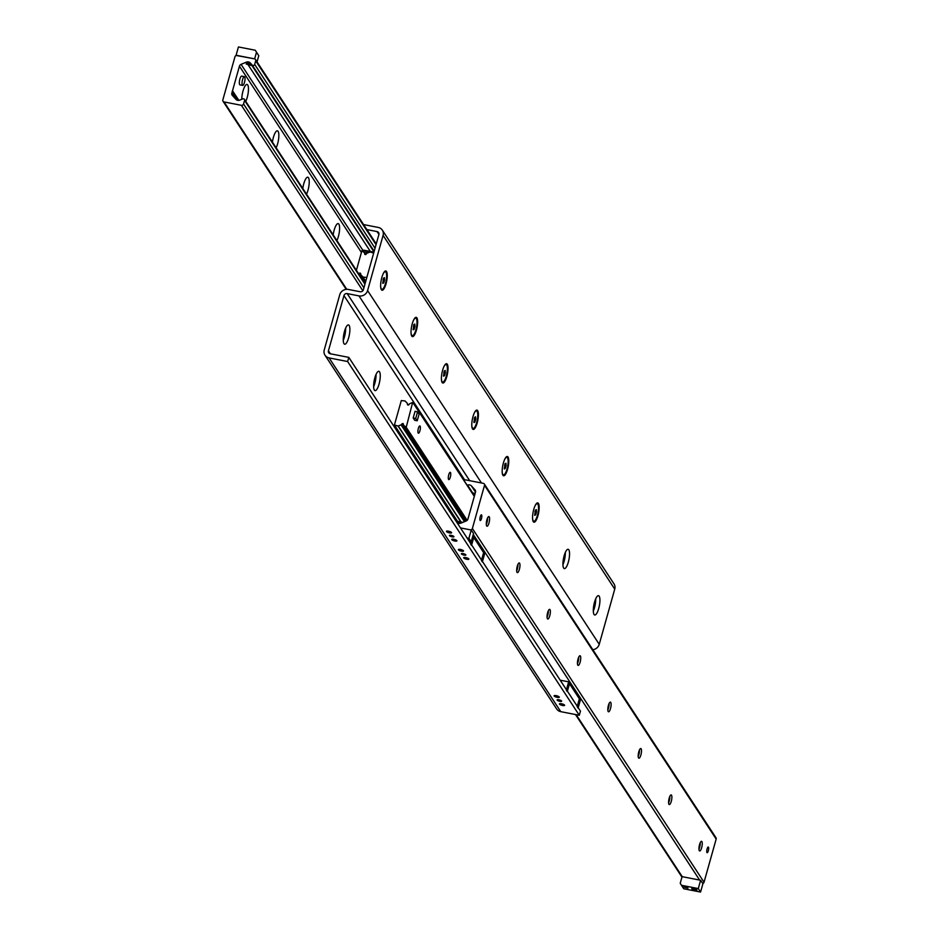 <?xml version="1.0" encoding="UTF-8"?>
<svg xmlns="http://www.w3.org/2000/svg" width="939" height="939" viewBox="0 0 939 939"><rect width="100%" height="100%" fill="white"/><g stroke="black" fill="none" stroke-linecap="round" stroke-linejoin="round"><path stroke-width="1.41" d="M562.942 564.632A9.836 2.77 101.1 0 0 565.325 552.425M564.151 555.747A9.836 2.77 -78.9 0 1 568.13 549.28A9.836 2.77 -78.9 0 1 568.33 562.132A9.836 2.77 -78.9 0 1 564.351 568.6A9.836 2.77 -78.9 0 1 564.151 555.747M379.039 384.157A9.836 2.77 -78.9 0 1 375.06 390.624A9.836 2.77 -78.9 0 1 374.227 380.436A9.836 2.77 -78.9 0 1 378.84 371.304A9.836 2.77 -78.9 0 1 379.039 384.157M373.652 386.657A9.836 2.77 101.1 0 0 374.825 383.335A9.836 2.77 101.1 0 0 376.034 374.45M593.319 611.031A9.836 2.77 101.1 0 0 595.702 598.812M594.528 602.145A9.836 2.77 -78.9 0 1 598.507 595.678A9.836 2.77 -78.9 0 1 598.706 608.519A9.836 2.77 -78.9 0 1 594.727 614.986A9.836 2.77 -78.9 0 1 594.528 602.145M348.662 337.758A9.836 2.77 -78.9 0 1 344.683 344.226A9.836 2.77 -78.9 0 1 343.85 334.038A9.836 2.77 -78.9 0 1 348.451 324.917A9.836 2.77 -78.9 0 1 348.662 337.758M343.275 340.27A9.836 2.77 101.1 0 0 344.449 336.937A9.836 2.77 101.1 0 0 345.658 328.051M451.542 532.53A2.688 0.716 15.7 0 1 451.589 532.765A2.688 0.716 15.7 0 1 449.194 532.824A2.688 0.716 15.7 0 1 446.483 531.544A2.688 0.716 15.7 0 1 446.424 531.321A2.688 0.716 15.7 0 1 448.819 531.251A2.688 0.716 15.7 0 1 451.542 532.53M456.859 540.653A2.688 0.716 15.7 0 1 456.906 540.887A2.688 0.716 15.7 0 1 454.511 540.946A2.688 0.716 15.7 0 1 451.8 539.667A2.688 0.716 15.7 0 1 451.741 539.432A2.688 0.716 15.7 0 1 454.136 539.373A2.688 0.716 15.7 0 1 456.859 540.653M463.502 550.806A2.688 0.716 15.7 0 1 463.549 551.04A2.688 0.716 15.7 0 1 461.166 551.099A2.688 0.716 15.7 0 1 458.443 549.82A2.688 0.716 15.7 0 1 458.385 549.585A2.688 0.716 15.7 0 1 460.779 549.526A2.688 0.716 15.7 0 1 463.502 550.806M468.819 558.916A2.688 0.716 15.7 0 1 468.866 559.151A2.688 0.716 15.7 0 1 466.483 559.21A2.688 0.716 15.7 0 1 463.76 557.93A2.688 0.716 15.7 0 1 463.702 557.696A2.688 0.716 15.7 0 1 466.096 557.637A2.688 0.716 15.7 0 1 468.819 558.916M559.233 696.996A2.688 0.716 15.7 0 1 559.292 697.231A2.688 0.716 15.7 0 1 556.897 697.29A2.688 0.716 15.7 0 1 554.186 696.01A2.688 0.716 15.7 0 1 554.127 695.776A2.688 0.716 15.7 0 1 556.522 695.717A2.688 0.716 15.7 0 1 559.233 696.996M564.55 705.119A2.688 0.716 15.7 0 1 564.609 705.342A2.688 0.716 15.7 0 1 562.215 705.412A2.688 0.716 15.7 0 1 559.503 704.133A2.688 0.716 15.7 0 1 559.444 703.898A2.688 0.716 15.7 0 1 561.839 703.827A2.688 0.716 15.7 0 1 564.55 705.119M561.569 700.987A2.348 0.622 15.7 0 1 561.628 701.198A2.348 0.622 15.7 0 1 559.538 701.245A2.348 0.622 15.7 0 1 557.156 700.13A2.348 0.622 15.7 0 1 557.109 699.931A2.348 0.622 15.7 0 1 559.198 699.872A2.348 0.622 15.7 0 1 561.569 700.987M465.838 554.796A2.348 0.622 15.7 0 1 465.885 555.008A2.348 0.622 15.7 0 1 463.796 555.055A2.348 0.622 15.7 0 1 461.425 553.94A2.348 0.622 15.7 0 1 461.378 553.728A2.348 0.622 15.7 0 1 463.467 553.681A2.348 0.622 15.7 0 1 465.838 554.796M453.877 536.533A2.348 0.622 15.7 0 1 453.924 536.732A2.348 0.622 15.7 0 1 451.835 536.791A2.348 0.622 15.7 0 1 449.464 535.664A2.348 0.622 15.7 0 1 449.405 535.465A2.348 0.622 15.7 0 1 451.506 535.418A2.348 0.622 15.7 0 1 453.877 536.533M537.941 515.734A9.836 2.77 -78.9 0 1 533.258 521.626A9.836 2.77 -78.9 0 1 533.141 512.013A9.836 2.77 -78.9 0 1 536.862 503.163A9.836 2.77 -78.9 0 1 539.103 506.039A9.836 2.77 -78.9 0 1 537.941 515.734M507.565 469.347A9.836 2.77 -78.9 0 1 502.881 475.228A9.836 2.77 -78.9 0 1 502.764 465.627A9.836 2.77 -78.9 0 1 506.485 456.777A9.836 2.77 -78.9 0 1 508.727 459.641A9.836 2.77 -78.9 0 1 507.565 469.347M477.188 422.949A9.836 2.77 -78.9 0 1 472.493 428.841A9.836 2.77 -78.9 0 1 472.376 419.228A9.836 2.77 -78.9 0 1 476.096 410.378A9.836 2.77 -78.9 0 1 478.35 413.254A9.836 2.77 -78.9 0 1 477.188 422.949M446.811 376.562A9.836 2.77 -78.9 0 1 442.116 382.443A9.836 2.77 -78.9 0 1 441.999 372.842A9.836 2.77 -78.9 0 1 445.72 363.992A9.836 2.77 -78.9 0 1 447.973 366.856A9.836 2.77 -78.9 0 1 446.811 376.562M416.423 330.176A9.836 2.77 -78.9 0 1 411.74 336.056A9.836 2.77 -78.9 0 1 411.622 326.455A9.836 2.77 -78.9 0 1 415.343 317.593A9.836 2.77 -78.9 0 1 417.585 320.469A9.836 2.77 -78.9 0 1 416.423 330.176M386.046 283.778A9.836 2.77 -78.9 0 1 381.351 289.658A9.836 2.77 -78.9 0 1 381.234 280.057A9.836 2.77 -78.9 0 1 384.967 271.207A9.836 2.77 -78.9 0 1 387.208 274.082A9.836 2.77 -78.9 0 1 386.046 283.778M363.581 224.574L378.217 227.426A7.16 6.596 146.8 0 1 383.089 235.384L367.583 290.574A7.16 6.596 146.8 0 1 358.98 295.902L347.184 293.59A2.688 2.477 -33.2 0 0 343.956 295.597L328.439 350.787A2.688 2.477 -33.2 0 0 330.27 353.768L348.803 357.383L347.63 361.538L329.108 357.912A7.16 6.596 146.8 0 1 324.237 349.965L339.742 294.764A7.16 6.596 146.8 0 1 348.346 289.447L360.142 291.747A2.688 2.477 -33.2 0 0 363.37 289.752L378.887 234.562A2.688 2.477 -33.2 0 0 377.055 231.581L366.867 229.585M324.988 355.2L556.639 708.933A7.16 6.596 -33.2 0 0 560.759 711.656L579.281 715.272L580.455 711.128L348.803 357.383M347.63 361.538L579.281 715.272M592.838 649.718A7.16 6.596 -33.2 0 0 599.235 644.318L614.74 589.129A7.16 6.596 -33.2 0 0 613.989 583.882L382.337 230.149M456.143 521.298L457.105 522.354A3.58 3.298 -33.2 0 0 460.967 523.117L466.272 520.922A2.688 2.477 -33.2 0 0 467.915 519.091L475.51 492.083A2.688 2.477 -33.2 0 0 475.005 489.841L471.425 485.909A3.58 3.298 -33.2 0 0 467.563 485.158L467.199 485.31M481.601 514.995A2.899 0.822 -78.9 0 1 481.566 518.234A2.899 0.822 -78.9 0 1 480.298 520.535A2.899 0.822 -78.9 0 1 480.052 517.53A2.899 0.822 -78.9 0 1 481.402 514.842A2.899 0.822 -78.9 0 1 481.601 514.995M708.464 847.178A2.899 0.822 -78.9 0 1 708.417 850.417A2.899 0.822 -78.9 0 1 707.149 852.706A2.899 0.822 -78.9 0 1 706.903 849.713A2.899 0.822 -78.9 0 1 708.264 847.025A2.899 0.822 -78.9 0 1 708.464 847.178M700.224 842.717A4.918 1.385 -78.9 0 1 698.968 849.173M701.891 841.579A4.918 1.385 -78.9 0 1 701.82 847.084A4.918 1.385 -78.9 0 1 699.661 850.969A4.918 1.385 -78.9 0 1 699.25 845.886A4.918 1.385 -78.9 0 1 701.55 841.321A4.918 1.385 -78.9 0 1 701.891 841.579M669.847 796.331A4.918 1.385 -78.9 0 1 668.591 802.786M671.514 795.192A4.918 1.385 -78.9 0 1 671.444 800.697A4.918 1.385 -78.9 0 1 669.284 804.582A4.918 1.385 -78.9 0 1 668.873 799.488A4.918 1.385 -78.9 0 1 671.174 794.922A4.918 1.385 -78.9 0 1 671.514 795.192M639.471 749.932A4.918 1.385 -78.9 0 1 638.203 756.388M641.126 748.794A4.918 1.385 -78.9 0 1 641.067 754.299A4.918 1.385 -78.9 0 1 638.907 758.196A4.918 1.385 -78.9 0 1 638.485 753.101A4.918 1.385 -78.9 0 1 640.797 748.536A4.918 1.385 -78.9 0 1 641.126 748.794M609.082 703.546A4.918 1.385 -78.9 0 1 607.826 710.001M610.749 702.407A4.918 1.385 -78.9 0 1 610.679 707.912A4.918 1.385 -78.9 0 1 608.531 711.797A4.918 1.385 -78.9 0 1 608.108 706.703A4.918 1.385 -78.9 0 1 610.409 702.137A4.918 1.385 -78.9 0 1 610.749 702.407M578.706 657.147A4.918 1.385 -78.9 0 1 577.45 663.615M580.372 656.009A4.918 1.385 -78.9 0 1 580.302 661.514A4.918 1.385 -78.9 0 1 578.142 665.411A4.918 1.385 -78.9 0 1 577.731 660.317A4.918 1.385 -78.9 0 1 580.032 655.751A4.918 1.385 -78.9 0 1 580.372 656.009M548.329 610.761A4.918 1.385 -78.9 0 1 547.061 617.216M549.996 609.622A4.918 1.385 -78.9 0 1 549.925 615.127A4.918 1.385 -78.9 0 1 547.766 619.012A4.918 1.385 -78.9 0 1 547.343 613.918A4.918 1.385 -78.9 0 1 549.655 609.364A4.918 1.385 -78.9 0 1 549.996 609.622M517.941 564.374A4.918 1.385 -78.9 0 1 516.685 570.83M519.607 563.224A4.918 1.385 -78.9 0 1 519.537 568.729A4.918 1.385 -78.9 0 1 517.389 572.626A4.918 1.385 -78.9 0 1 516.966 567.532A4.918 1.385 -78.9 0 1 519.267 562.966A4.918 1.385 -78.9 0 1 519.607 563.224M487.564 517.976A4.918 1.385 -78.9 0 1 486.308 524.432M489.231 516.837A4.918 1.385 -78.9 0 1 489.16 522.342A4.918 1.385 -78.9 0 1 487.001 526.227A4.918 1.385 -78.9 0 1 486.59 521.133A4.918 1.385 -78.9 0 1 488.89 516.579A4.918 1.385 -78.9 0 1 489.231 516.837M702.736 883.505A1.784 1.643 -33.2 0 0 704.039 882.226L716.164 839.067A1.784 1.643 -33.2 0 0 715.976 837.752L484.324 484.019A1.784 1.643 146.8 0 1 484.512 485.322L472.387 528.481A1.784 1.643 146.8 0 1 470.239 529.819L460.474 527.906L471.249 530.007L473.526 533.493L471.19 541.791L468.913 538.305L467.047 537.941M464.136 480.627A1.784 1.643 146.8 0 1 465.944 479.946L483.303 483.339A1.784 1.643 146.8 0 1 484.324 484.019M247.004 63.113L250.889 63.887L252.262 65.695L246.218 64.052L247.004 63.113L246.382 62.15L241.077 64.345A2.688 2.477 -33.2 0 0 239.433 66.176L231.839 93.172A2.688 2.477 -33.2 0 0 232.344 95.426L235.924 99.346A3.58 3.298 -33.2 0 0 239.785 100.109L242.755 98.877A1.432 1.315 146.8 0 1 244.563 100.379L243.553 103.983A1.784 1.643 146.8 0 1 241.405 105.309L224.045 101.928A1.784 1.643 146.8 0 1 222.836 99.933L234.961 56.774A1.784 1.643 146.8 0 1 237.109 55.448L254.469 58.84A1.784 1.643 146.8 0 1 255.678 60.824L254.669 64.427A1.432 1.315 146.8 0 1 252.239 65.096L250.244 62.901A3.58 3.298 -33.2 0 0 246.382 62.15M333.181 234.891A9.93 2.794 -78.9 0 1 337.289 223.869A9.93 2.794 -78.9 0 1 338.862 224.139A9.93 2.794 -78.9 0 1 336.89 240.548M302.804 188.493A9.93 2.794 -78.9 0 1 306.9 177.483A9.93 2.794 -78.9 0 1 308.485 177.741A9.93 2.794 -78.9 0 1 306.513 194.162M272.427 142.106A9.93 2.794 -78.9 0 1 276.524 131.084A9.93 2.794 -78.9 0 1 278.097 131.354A9.93 2.794 -78.9 0 1 276.136 147.775M241.793 99.276A9.93 2.794 -78.9 0 1 246.147 84.698A9.93 2.794 -78.9 0 1 247.72 84.956A9.93 2.794 -78.9 0 1 245.748 101.377M448.56 479.395A3.697 1.045 -78.9 0 1 448.619 475.263A3.697 1.045 -78.9 0 1 450.239 472.34A3.697 1.045 -78.9 0 1 450.544 476.167A3.697 1.045 -78.9 0 1 448.819 479.594A3.697 1.045 -78.9 0 1 448.56 479.395M418.184 433.008A3.697 1.045 -78.9 0 1 418.231 428.865A3.697 1.045 -78.9 0 1 419.85 425.942A3.697 1.045 -78.9 0 1 420.167 429.78A3.697 1.045 -78.9 0 1 418.442 433.208A3.697 1.045 -78.9 0 1 418.184 433.008M412.632 402.502L406.223 427.28L403.723 425.367A1.256 1.15 146.8 0 1 403.453 424.451A0.892 0.822 -33.2 0 0 401.786 424.123A1.256 1.15 146.8 0 1 401.059 424.851L398.042 426.036L394.427 424.98L401.293 400.577L405.085 400.965L407.162 403.148A1.256 1.15 146.8 0 1 407.42 404.063A0.892 0.822 -33.2 0 0 409.099 404.392A1.256 1.15 146.8 0 1 409.827 403.664L412.632 402.502M356.386 270.326L361.891 250.76L364.391 252.673A1.256 1.15 146.8 0 1 364.649 253.589A0.892 0.822 -33.2 0 0 366.327 253.917A1.256 1.15 146.8 0 1 367.055 253.201L370.072 252.016L373.675 253.072L366.82 277.475L363.017 277.075L360.952 274.904A1.256 1.15 146.8 0 1 360.682 273.988A0.892 0.822 -33.2 0 0 359.015 273.66A1.256 1.15 146.8 0 1 358.804 274M471.495 544.749L473.596 537.284L483.773 552.825L481.672 560.29L471.495 544.749M470.592 543.951L472.916 535.653L473.866 537.096L471.531 545.395L470.592 543.951M484.688 553.623L482.353 561.921L481.414 560.477L483.738 552.179L484.688 553.623M696.902 889.82A2.688 0.716 15.7 0 1 696.949 890.055A2.688 0.716 15.7 0 1 694.179 890.008A2.688 0.716 15.7 0 1 691.785 888.599A2.688 0.716 15.7 0 1 694.179 888.54A2.688 0.716 15.7 0 1 696.902 889.82M688.017 888.083L683.827 887.085L688.017 888.083M700.564 892.05L702.9 883.752L700.623 880.266L698.287 888.576L700.564 892.05L683.721 888.764L680.223 883.294L682.09 876.65L700.623 880.266M698.287 888.576L681.444 885.277M471.249 530.007L468.913 538.305M469.324 541.427L471.19 541.791M236.1 55.248L238.436 46.95L255.279 50.236L256.5 52.232L254.645 58.875L236.264 55.495M257.04 61.88L258.777 55.706L255.279 50.236M256.5 52.232L258.777 55.706M475.134 493.421L472.129 492.834M473.174 494.442L474.758 494.747M457.551 522.765L457.997 521.427L456.835 522.061M457.997 521.427L462.798 522.354M457.633 522.753L460.415 523.293M368.687 252.521L363.546 251.746M373.933 252.157L373.687 252.884M373.898 252.133L364.297 250.267A1.784 1.643 -33.2 0 0 362.654 250.772M363.698 281.489L365.553 281.853L365.212 283.191M579.48 698.37L577.145 706.668L578.095 708.123L580.431 699.813L579.046 698.311M567.238 690.94L569.339 683.475L579.516 699.015L577.415 706.48L567.238 690.94M568.658 681.843L569.609 683.287L567.273 691.585L566.323 690.142L568.658 681.843L560.196 680.188M376.574 242.778L375.354 242.544M376.234 243.894L255.49 59.521M242.673 85.402L239.973 84.886A4.472 1.256 -78.9 0 1 239.598 80.249A4.472 1.256 -78.9 0 1 241.687 76.106L244.386 76.634A4.472 1.256 -78.9 0 1 244.48 82.468A4.472 1.256 -78.9 0 1 242.673 85.402A4.472 1.256 -78.9 0 1 242.297 80.777A4.472 1.256 -78.9 0 1 244.386 76.634M417.221 420.789L414.698 420.296L413.183 417.972L415.05 411.341L417.573 411.834L419.087 414.146L417.221 420.789L415.707 418.465L417.573 411.834M413.183 417.972L415.707 418.465M384.474 271.664A8.944 2.524 -78.9 0 1 384.826 271.641A8.944 2.524 -78.9 0 1 385.072 271.747M384.591 279.951L383.781 282.827L382.807 283.402L383.452 278.214L384.427 277.651L384.591 279.951L383.053 279.658M383.781 282.827L382.76 282.627M383.1 273.93A8.944 2.524 -78.9 0 1 385.33 271.747A8.944 2.524 -78.9 0 1 386.093 281.007A8.944 2.524 -78.9 0 1 381.903 289.306A8.944 2.524 -78.9 0 1 380.659 286.43M414.85 318.051A8.944 2.524 -78.9 0 1 415.214 318.039A8.944 2.524 -78.9 0 1 415.449 318.133M412.045 335.599A8.944 2.524 -78.9 0 1 411.775 335.599A8.944 2.524 -78.9 0 1 411.458 335.446M414.979 326.349L414.169 329.225L413.195 329.789L413.829 324.612L414.803 324.037L414.979 326.349L413.43 326.044M414.169 329.225L413.137 329.026M413.489 320.328A8.944 2.524 -78.9 0 1 415.719 318.133A8.944 2.524 -78.9 0 1 416.47 327.394A8.944 2.524 -78.9 0 1 412.28 335.692A8.944 2.524 -78.9 0 1 411.047 332.829M445.227 364.449A8.944 2.524 -78.9 0 1 445.591 364.426A8.944 2.524 -78.9 0 1 445.837 364.532M442.422 381.985A8.944 2.524 -78.9 0 1 442.163 381.985A8.944 2.524 -78.9 0 1 441.835 381.833M445.356 372.736L444.546 375.612L443.572 376.187L444.217 370.999L445.192 370.436L445.356 372.736L443.807 372.443M444.546 375.612L443.513 375.412M443.865 366.715A8.944 2.524 -78.9 0 1 446.095 364.532A8.944 2.524 -78.9 0 1 446.847 373.792A8.944 2.524 -78.9 0 1 442.668 382.091A8.944 2.524 -78.9 0 1 441.424 379.215M475.615 410.836A8.944 2.524 -78.9 0 1 475.967 410.824A8.944 2.524 -78.9 0 1 476.214 410.918M472.798 428.384A8.944 2.524 -78.9 0 1 472.54 428.384A8.944 2.524 -78.9 0 1 472.211 428.231M475.733 419.134L474.923 422.01L473.949 422.573L474.594 417.397L475.568 416.822L475.733 419.134L474.195 418.829M474.923 422.01L473.902 421.811M474.242 413.113A8.944 2.524 -78.9 0 1 476.472 410.918A8.944 2.524 -78.9 0 1 477.235 420.179A8.944 2.524 -78.9 0 1 473.045 428.477A8.944 2.524 -78.9 0 1 471.801 425.613M505.992 457.234A8.944 2.524 -78.9 0 1 506.356 457.211A8.944 2.524 -78.9 0 1 506.591 457.305M503.187 474.77A8.944 2.524 -78.9 0 1 502.917 474.77A8.944 2.524 -78.9 0 1 502.6 474.618M506.109 465.521L505.311 468.397L504.337 468.972L504.971 463.784L505.945 463.22L506.109 465.521L504.572 465.228M505.311 468.397L504.278 468.197M504.63 459.5A8.944 2.524 -78.9 0 1 506.86 457.316A8.944 2.524 -78.9 0 1 507.612 466.577A8.944 2.524 -78.9 0 1 503.421 474.864A8.944 2.524 -78.9 0 1 502.189 472M536.369 503.621A8.944 2.524 -78.9 0 1 536.732 503.609A8.944 2.524 -78.9 0 1 536.979 503.703M533.563 521.168A8.944 2.524 -78.9 0 1 533.305 521.168A8.944 2.524 -78.9 0 1 532.976 521.016M536.498 511.919L535.688 514.795L534.714 515.358L535.359 510.17L536.333 509.607L536.498 511.919L534.948 511.614M535.688 514.795L534.655 514.595M535.007 505.898A8.944 2.524 -78.9 0 1 537.237 503.703A8.944 2.524 -78.9 0 1 537.988 512.964A8.944 2.524 -78.9 0 1 533.81 521.262A8.944 2.524 -78.9 0 1 532.566 518.398M377.055 231.581L378.922 234.421M329.108 357.912L560.759 711.656M328.439 350.787L330.411 353.792M343.956 295.597L464.793 480.111M347.184 293.59L469.7 480.686M358.98 295.902L481.496 482.986M367.583 290.574L599.235 644.318M383.089 235.384L614.74 589.129M484.512 485.322L716.164 839.067M467.563 485.158L472.669 492.94M471.425 485.909L475.498 492.13M475.005 489.841L475.404 490.44M576.159 714.661L682.254 876.686M473.256 534.432L699.614 880.078M472.387 528.481L704.039 882.226M251.875 65.401L374.004 251.898M252.239 65.096L374.18 251.3M250.244 62.901L250.889 63.887M248.025 64.662L370.342 251.441M224.045 101.928L346.773 289.318M241.405 105.309L362.841 290.75M243.553 103.983L363.921 287.792M244.563 100.379L364.931 284.188M231.839 93.172L235.795 99.217M232.215 91.846L237.778 100.344L232.215 91.787M232.356 90.872L238.588 100.379M232.52 90.731L238.835 100.356M239.433 66.176L361.421 252.45M241.077 64.345L362.994 250.502M254.669 64.427L375.037 248.236M255.678 60.824L376.046 244.633M413.078 402.878L474.301 496.367M407.42 404.063L408.007 404.955M394.673 425.379L457.622 521.497M398.042 426.036L460.873 521.978M398.253 426.013L461.131 522.037M401.059 424.851L464.465 521.673M401.786 424.123L465.404 521.274M403.723 425.367L466.284 520.91L403.617 425.238M405.613 427.445L466.683 520.699M406.223 427.28L467.164 520.335M359.015 273.66L364.203 281.594M362.841 276.982L365.729 281.371M363.017 277.075L365.752 281.254M364.649 253.589L365.236 254.481M364.578 252.955L365.576 254.504M363.921 251.593L365.799 254.446M575.49 714.532L681.96 877.12M223.024 101.248L346.209 289.365M244.41 99.334L365.095 283.613M232.191 91.717L237.849 100.356M413.043 402.62L474.348 496.226M394.462 425.238L457.516 521.521M364.496 252.814L365.6 254.492"/></g></svg>
